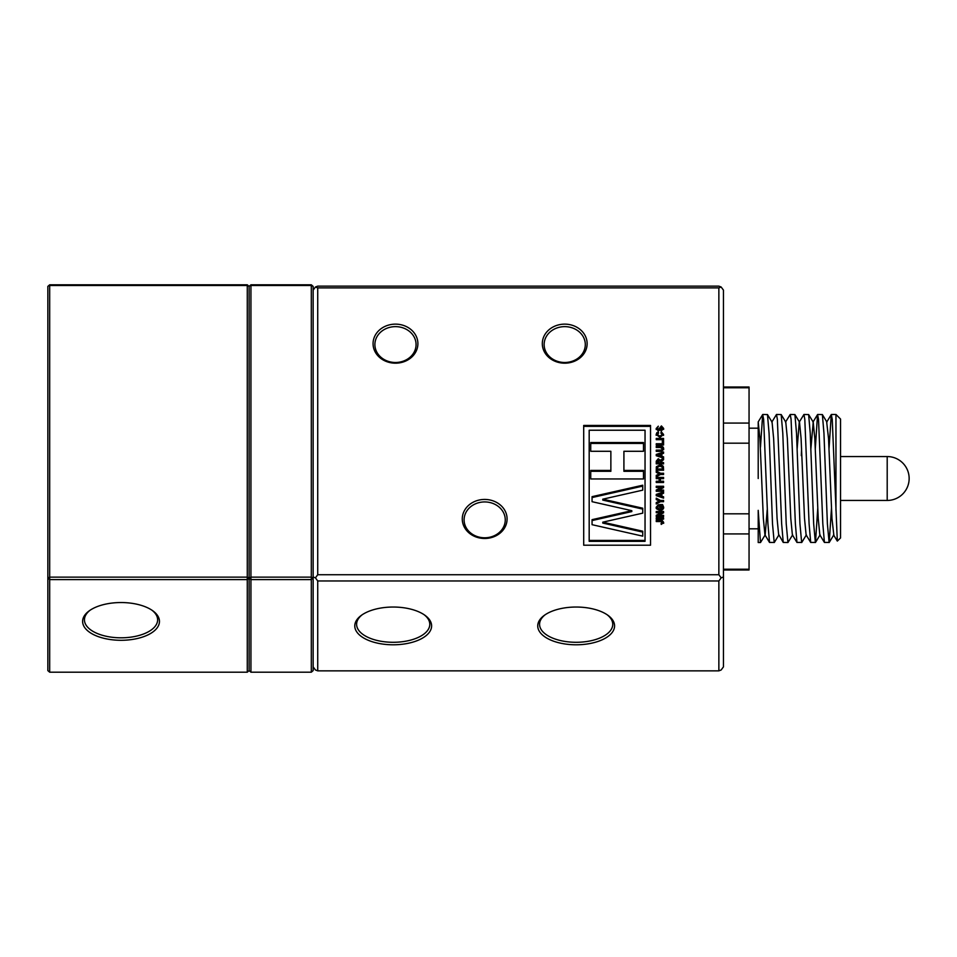 <?xml version="1.0" encoding="UTF-8"?>
<svg xmlns="http://www.w3.org/2000/svg" width="957" height="957" viewBox="0 0 957 957"><rect width="100%" height="100%" fill="white"/><g stroke="black" fill="none" stroke-linecap="round" stroke-linejoin="round"><path stroke-width="1.44" d="M395.48 324.136A22.418 19.523 180 0 1 417.898 343.659A22.418 19.523 180 0 1 395.48 363.182A22.418 19.523 180 0 1 373.063 343.659A22.418 19.523 180 0 1 395.48 324.136M395.48 362.488A20.587 17.932 0 0 0 416.068 344.556A20.587 17.932 0 0 0 395.48 326.636A20.587 17.932 0 0 0 374.893 344.556A20.587 17.932 0 0 0 395.48 362.488M564.726 324.136A22.418 19.523 180 0 1 587.131 343.659A22.418 19.523 180 0 1 564.726 363.182A22.418 19.523 180 0 1 542.308 343.659A22.418 19.523 180 0 1 564.726 324.136M564.726 362.488A20.587 17.932 0 0 0 585.301 344.556A20.587 17.932 0 0 0 564.726 326.636A20.587 17.932 0 0 0 544.138 344.556A20.587 17.932 0 0 0 564.726 362.488M484.673 499.434A22.418 19.523 180 0 1 507.09 518.957A22.418 19.523 180 0 1 484.673 538.48A22.418 19.523 180 0 1 462.267 518.957A22.418 19.523 180 0 1 484.673 499.434M484.673 537.786A20.587 17.932 0 0 0 505.26 519.854A20.587 17.932 0 0 0 484.673 501.935A20.587 17.932 0 0 0 464.097 519.854A20.587 17.932 0 0 0 484.673 537.786M393.195 607.037A38.424 18.877 0 0 1 424.92 615.267A38.424 18.877 0 0 1 427.169 634.718A38.424 18.877 0 0 1 393.195 644.791A38.424 18.877 0 0 1 359.21 634.718A38.424 18.877 0 0 1 361.471 615.267A38.424 18.877 0 0 1 393.195 607.037M362.248 614.717A36.593 17.98 180 0 0 356.602 624.311A36.593 17.98 180 0 0 393.195 642.291A36.593 17.98 180 0 0 429.789 624.311A36.593 17.98 180 0 0 424.13 614.717M576.162 607.037A38.424 18.877 0 0 1 607.886 615.267A38.424 18.877 0 0 1 610.135 634.718A38.424 18.877 0 0 1 576.162 644.791A38.424 18.877 0 0 1 542.176 634.718A38.424 18.877 0 0 1 544.425 615.267A38.424 18.877 0 0 1 576.162 607.037M545.215 614.717A36.593 17.98 180 0 0 539.569 624.311A36.593 17.98 180 0 0 576.162 642.291A36.593 17.98 180 0 0 612.755 624.311A36.593 17.98 180 0 0 607.097 614.717M663.572 517.881L663.572 519.101L656.251 519.101L656.251 517.881L663.572 517.881M660.844 505.786L660.844 507.33L659.624 507.33L659.624 504.554L662.567 504.554L663.668 507.246C663.512 509.291 662.256 510.344 659.887 510.44L656.526 508.825L656.155 507.318L658.32 504.638L658.595 505.87L657.375 507.33L659.828 509.22L662.447 507.33L661.801 505.786L660.844 505.786M656.251 494.398L663.572 491.97L663.572 493.274L661.885 493.812L661.885 496.252L663.572 496.791L663.572 498.107L656.251 495.69L656.251 494.398M663.572 481.263L663.572 482.495L656.251 482.495L656.251 481.263L659.158 481.263L659.158 478.656L656.251 478.656L656.251 477.423L663.572 477.423L663.572 478.656L660.378 478.656L660.378 481.263L663.572 481.263M663.572 470.234L656.251 470.234L656.394 466.693L659.983 464.923L662.83 465.796L663.572 470.234L663.416 466.693M656.251 467.889L656.394 466.693L656.394 467.59L659.983 465.82L659.983 464.923M656.251 454.431L663.572 452.003L663.572 453.307L661.885 453.845L661.885 456.298L663.572 456.836L663.572 458.14L656.251 455.723L656.251 454.431M663.572 440.483L663.572 444.981L656.251 444.981L656.251 443.749L662.352 443.749L662.352 440.483L663.572 440.483M662.352 434.526L660.844 433.054L661.323 431.822L663.572 434.478L659.923 437.385L656.155 434.43L656.957 432.552L658.32 431.906L658.595 433.126L657.375 434.514L659.816 436.153L662.352 434.526L662.352 435.423L659.816 437.05L659.816 436.153M650.533 545.203L583.698 545.203L583.698 425.446L650.533 425.446L650.533 545.203L650.533 426.355L583.698 426.355L583.698 545.203M317.724 287.89L317.724 574.738L718.863 574.738L718.863 287.89L317.724 287.89L315.439 287.016L313.142 290.127M663.668 428.473L661.131 431.093L661.036 429.86L662.447 428.437L661.431 427.169L659.636 430.255L658.177 430.841L656.155 428.569L658.32 426.188L657.375 428.557L658.512 429.43L661.419 425.937L663.668 428.473M663.572 438.438L663.572 439.67L656.251 439.67L656.251 438.438L663.572 438.438M660.139 451.357L656.251 451.357L656.251 450.125L661.454 450.077L662.447 448.785L660.306 447.517L656.251 447.517L656.251 446.285L660.079 446.285C662.328 446.058 663.524 446.871 663.668 448.749L661.993 451.226L660.139 451.357M663.572 462.638L663.572 463.858L656.251 463.858L656.251 461.178L658.284 458.714L660.294 460.305L663.572 458.224L663.572 459.647L660.474 462.363L663.572 462.638M663.572 473.26L663.572 474.481L660.486 474.481L656.251 476.813L656.251 475.378L659.265 473.871L656.251 472.363L656.251 470.928L660.497 473.26L663.572 473.26M663.572 490.092L663.572 491.312L656.251 491.312L656.251 490.032L661.06 487.472L656.251 487.472L656.251 486.252L663.572 486.252L663.572 487.568L658.835 490.092L663.572 490.092M663.572 500.475L663.572 501.695L660.486 501.695L656.251 504.028L656.251 502.592L659.265 501.085L656.251 499.578L656.251 498.142L660.497 500.475L663.572 500.475M663.572 515.345L663.572 516.565L656.251 516.565L656.251 515.285L661.06 512.725L656.251 512.725L656.251 511.505L663.572 511.505L663.572 512.82L658.835 515.345L663.572 515.345M660.988 521.553L656.251 521.553L656.251 520.333L662.256 520.464L663.668 522.45L661.227 524.412L661.131 523.192L662.447 522.366L660.988 521.553M317.724 670.857L718.863 670.857L718.863 580.971L317.724 580.971L317.724 670.857L315.439 669.984L313.142 666.873M315.439 287.016L317.724 286.143L718.863 286.143L721.159 287.016L718.863 287.89M721.159 287.016L723.444 290.127L723.444 666.873L721.159 669.984L718.863 670.857M313.142 576.987L315.439 577.849L317.724 580.971M317.724 574.738L315.439 577.849M718.863 580.971L721.159 577.849L718.863 574.738M721.159 577.849L723.444 576.987M645.042 430.231L645.042 540.418L589.177 540.418L589.177 430.231L645.042 430.231M589.177 540.418L589.177 541.315L645.042 541.315L645.042 540.418M592.06 501.695L592.06 496.659L642.745 485.211L642.745 490.151L602.778 499.183L642.745 508.203L642.745 513.143L602.778 522.175L642.745 531.207L642.745 536.147L592.06 524.687L592.06 519.663L631.811 510.679L592.06 501.695L592.06 497.556L642.745 486.108L642.745 490.151M643.487 442.541L643.487 451.285L623.916 451.285L623.916 470.413L643.487 470.413L643.487 478.967L590.732 478.967L590.732 470.413L610.865 470.413L610.865 451.285L590.732 451.285L590.732 442.541L643.487 442.541M642.745 513.143L642.745 509.1L602.778 500.08L602.778 499.183M642.745 536.147L642.745 532.104L602.778 523.072L602.778 522.175M592.06 524.687L592.06 520.56L631.811 511.576L631.811 510.679M590.732 451.285L590.732 443.438L643.487 443.438L643.487 451.285M643.487 478.967L643.487 471.311L623.916 471.311L623.916 470.413M590.732 478.967L590.732 471.311L610.865 471.311L610.865 470.413M661.036 430.758L662.447 428.437M656.155 429.466L658.32 426.188M657.638 429.418L657.375 428.557M657.638 430.315L658.081 429.621M658.081 430.518L658.512 429.43M658.512 430.327L661.419 425.937M661.419 426.834L663.668 429.37M661.167 433.126L661.323 431.822M661.323 432.72L663.572 435.375M656.155 435.327L656.957 432.552M656.957 433.449L658.32 431.906M659.816 437.05L657.375 435.411L657.375 434.514M656.251 439.67L663.572 439.67M662.352 441.38L663.572 441.38L663.572 444.981M656.251 444.981L662.352 444.658L662.352 443.749M656.251 451.357L661.454 450.974L661.454 450.077M661.454 450.974L662.447 448.785M656.251 447.517L660.079 447.182C662.328 446.955 663.524 447.768 663.668 449.646M656.251 455.723L663.572 453.307M663.572 458.14L661.885 457.195L661.885 456.298M658.033 455.077L658.033 455.975L660.665 456.812L660.665 454.24L658.033 455.077L660.665 455.903M660.474 462.638L660.474 463.535L663.572 463.858M656.251 463.858L656.251 462.087L658.284 458.714M658.284 459.611L660.294 461.202L660.294 460.305M660.294 461.202L662.124 458.989M662.124 459.886L663.572 459.647M657.495 461.513L657.471 462.494L657.495 461.513M657.471 462.638L657.471 463.535L659.253 463.535L658.344 459.934L657.495 460.616L657.471 462.638L659.253 462.638M657.495 460.616L657.471 461.585M656.251 470.234L656.394 467.59M659.983 465.82L661.538 466.011L661.538 465.114M661.538 466.011L662.83 466.693L662.83 465.796M662.83 466.693L663.416 467.59M657.471 469.002L657.471 469.911L662.352 469.911L662.28 467.183L659.911 466.143L657.543 467.291L657.471 469.002L662.352 469.002M656.251 472.363L663.572 474.481M656.251 476.813L659.265 474.768L659.265 473.871M660.497 474.158L660.497 473.26M660.378 481.263L660.378 482.161L663.572 482.495M656.251 482.495L659.158 482.161L659.158 481.263M656.251 478.656L663.572 478.656M658.835 490.092L658.835 490.989L663.572 491.312M656.251 491.312L661.06 488.381L661.06 487.472M656.251 487.472L663.572 487.568M656.251 495.69L663.572 493.274M663.572 498.107L661.885 497.15L661.885 496.252M658.033 495.032L658.033 495.929L660.665 496.767L660.665 494.195L658.033 495.032L660.665 495.87M656.251 499.578L663.572 501.695M656.251 504.028L659.265 501.982L659.265 501.085M660.497 501.372L660.497 500.475M660.844 506.684L660.844 507.33M659.624 507.33L659.624 505.452L662.567 505.452L662.567 504.554M662.567 505.452L663.668 508.143M656.155 508.215L658.32 504.638M659.828 509.22L659.828 510.117L657.375 507.33M659.828 510.117L662.447 508.239L662.447 507.33M658.835 515.345L658.835 516.242L663.572 516.565M656.251 516.565L661.06 513.634L661.06 512.725M656.251 512.725L663.572 512.82M656.251 519.101L663.572 519.101M656.251 521.553L662.256 521.374L662.256 520.464M662.256 521.374L663.668 523.347M661.131 524.089L662.041 523.024M662.041 523.922L662.447 522.366M250.937 672.197L249.107 670.606L249.107 286.394L250.937 284.803L311.312 284.803L311.312 285.497L250.937 285.497L250.937 577.131L311.312 577.131L311.312 285.497L313.142 286.394L313.142 670.606L311.312 672.197L311.312 579.619L250.937 579.619L250.937 672.197L311.312 672.197M49.68 672.197L47.85 670.606L47.85 286.394L49.68 284.803L247.277 284.803L247.277 285.497L49.68 285.497L49.68 577.131L247.277 577.131L247.277 285.497L249.107 286.394L249.107 578.028L250.937 579.619L250.937 577.131L249.107 578.028L249.107 670.606L247.277 672.197L247.277 579.619L49.68 579.619L49.68 672.197L247.277 672.197M247.277 284.803L249.107 286.394L250.937 284.803M311.312 577.131L311.312 579.619L313.142 578.028L311.312 577.131M311.312 284.803L313.142 286.394M159.46 621.416A38.424 18.877 0 0 1 121.037 640.293A38.424 18.877 0 0 1 82.613 621.416A38.424 18.877 0 0 1 89.312 610.769A38.424 18.877 0 0 1 152.761 610.769A38.424 18.877 0 0 1 159.46 621.416M90.09 610.231A36.593 17.98 180 0 0 84.443 619.825A36.593 17.98 180 0 0 121.037 637.805A36.593 17.98 180 0 0 157.63 619.825A36.593 17.98 180 0 0 151.984 610.231M249.107 578.028L247.277 577.131L247.277 579.619L249.107 578.028M49.68 579.619L49.68 577.131L47.85 578.028L49.68 579.619M47.85 286.394L49.68 284.803M831.394 414.465L835.963 414.465L840.533 419.034L840.533 537.966L837.315 541.088L832.243 419.333L831.274 414.56L829.025 448.654M835.963 414.465L835.963 510.356M792.635 534.879L787.934 542.535L783.245 542.44L778.914 534.879L774.333 542.44L769.524 542.44L767.921 523.778L763.638 419.333L762.669 414.56L760.468 447.17M774.213 542.535L772.502 523.778L769.069 433.222L767.466 414.56L762.777 414.465M783.245 542.44L781.642 523.778L777.359 419.333L776.498 414.465L771.797 422.121M787.934 542.535L786.223 523.778L782.79 433.222L781.187 414.56L776.498 414.465M806.368 534.879L801.775 542.44L796.966 542.44L795.375 523.778L791.08 419.333L790.219 414.465L785.518 422.121M801.655 542.535L799.944 523.778L796.511 433.222L794.908 414.56L790.219 414.465M817.745 508.346L815.496 542.44L810.699 542.44L809.096 523.778L804.801 419.333L803.952 414.465L799.239 422.121L797.169 448.654M801.583 448.654L801.308 455.628M815.376 542.535L813.665 523.778L810.232 433.222L808.629 414.56L803.952 414.465M831.466 508.346L829.217 542.44L824.42 542.44L822.817 523.778L818.522 419.333L817.553 414.56L815.304 448.654M829.109 542.535L827.386 523.778L823.953 433.222L822.362 414.56L817.673 414.465M767.203 509.83L765.193 534.879L760.492 542.535L758.207 510.356L758.207 542.535L760.492 542.535M758.207 478.5L758.207 422.013M723.444 533.934L749.056 533.934L749.056 569.977L723.444 569.977M723.444 387.764L749.056 387.764L749.056 533.934M749.056 513.813L723.444 513.813M723.444 387.023L749.056 387.023L749.056 387.764M749.056 569.236L723.444 569.236M749.056 423.066L723.444 423.066M723.444 443.187L749.056 443.187M829.217 542.44L833.81 534.879L831.968 518.443L828.535 438.557L826.692 422.121L831.274 414.56M824.42 542.44L819.826 534.879L818.235 518.443L814.814 438.557L813.223 422.121L810.89 448.654M810.699 542.44L806.105 534.879L804.514 518.443L801.093 438.557L799.502 422.121L794.908 414.56M796.966 542.44L792.384 534.879L790.793 518.443L787.36 438.557L785.781 422.121L781.187 414.56M778.663 534.879L777.072 518.443L773.639 438.557L772.06 422.121L767.466 414.56M769.524 542.44L764.942 534.879L763.351 518.443L759.918 438.557L758.207 421.905L762.669 414.56M660.222 451.022L660.222 450.125M660.079 447.182L660.079 446.285M660.868 521.23L660.868 520.333M887.199 457.195L887.199 500.451A21.951 21.951 0 0 0 909.15 478.5A21.951 21.951 0 0 0 887.199 456.549L887.199 457.195M657.471 461.477L657.471 462.375M840.533 500.451L887.199 500.451M840.533 456.549L887.199 456.549M749.056 428.186L758.207 428.186M749.056 528.814L758.207 528.814M837.315 541.088L833.547 534.879M817.553 414.56L812.96 422.121M808.629 414.56L813.223 422.121M815.496 542.44L820.089 534.879M822.362 414.56L826.944 422.121"/></g></svg>

